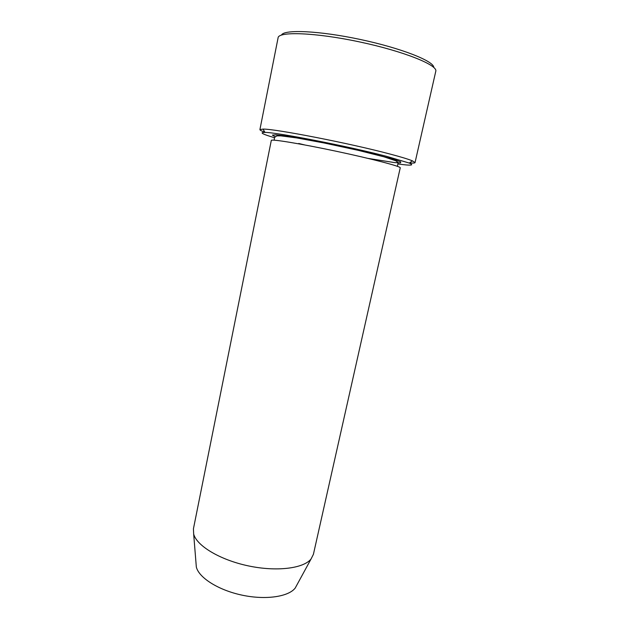 <?xml version="1.0" encoding="UTF-8"?>
<svg xmlns="http://www.w3.org/2000/svg" width="629" height="629" viewBox="0 0 629 629"><rect width="100%" height="100%" fill="white"/><g stroke="black" fill="none" stroke-linecap="round" stroke-linejoin="round"><path stroke-width="0.94" d="M398.338 164.027C411.02 165.757 414.653 165.435 409.243 163.068L387.094 156.479C348.788 146.384 276.469 132.232 265.013 132.412C259.101 132.373 262.293 134.142 274.582 137.727M195.996 562.916L196.334 567.059C198.945 577.776 218.42 590.159 242.031 595.144C265.627 600.192 288.452 596.803 295.198 588.076L297.187 584.42M193.425 528.832L193.669 534.045C196.657 545.775 219.938 559.889 248.251 565.864C276.548 571.918 303.555 568.498 311.056 558.992L313.407 554.33L400.241 167.825C401.192 166.52 372.148 158.878 336.373 151.282C300.599 143.671 270.957 138.836 271.303 140.416L193.425 528.832M409.416 162.95C412.994 163.218 414.873 163.092 415.046 162.581L412.435 160.859C408.559 159.239 400.948 156.928 389.587 153.932C349.921 143.341 274.7 128.701 262.993 129.094L259.911 129.605C259.856 130.14 261.522 131.021 264.903 132.232M259.911 129.605L278.097 37.779C278.49 31.23 315.491 32.511 359.615 41.923C403.763 51.271 438.083 65.157 435.779 71.297L415.046 162.581M281.501 35.059C283.907 29.233 319.131 30.687 360.15 39.438C401.176 48.126 433.955 61.123 433.774 67.421M275.109 136.721L272.373 135.101L275.966 134.81L285.967 135.974L321.427 142.288L363.971 151.518L394.273 159.459L400.665 161.85L400.587 162.887L394.469 162.573L368.138 158.422M304.452 144.89L298.728 143.475M295.198 588.076L311.056 558.992M196.334 567.059L193.669 534.045M397.434 166.339L398.11 162.549L395.908 160.827L384.028 156.833L358.294 150.362L324.194 143.003L296.778 137.932L280.833 135.848L277.13 135.872C274.739 136.721 273.851 138.16 274.464 140.196M409.243 163.068L412.435 160.859M265.013 132.412L262.993 129.094"/></g></svg>
